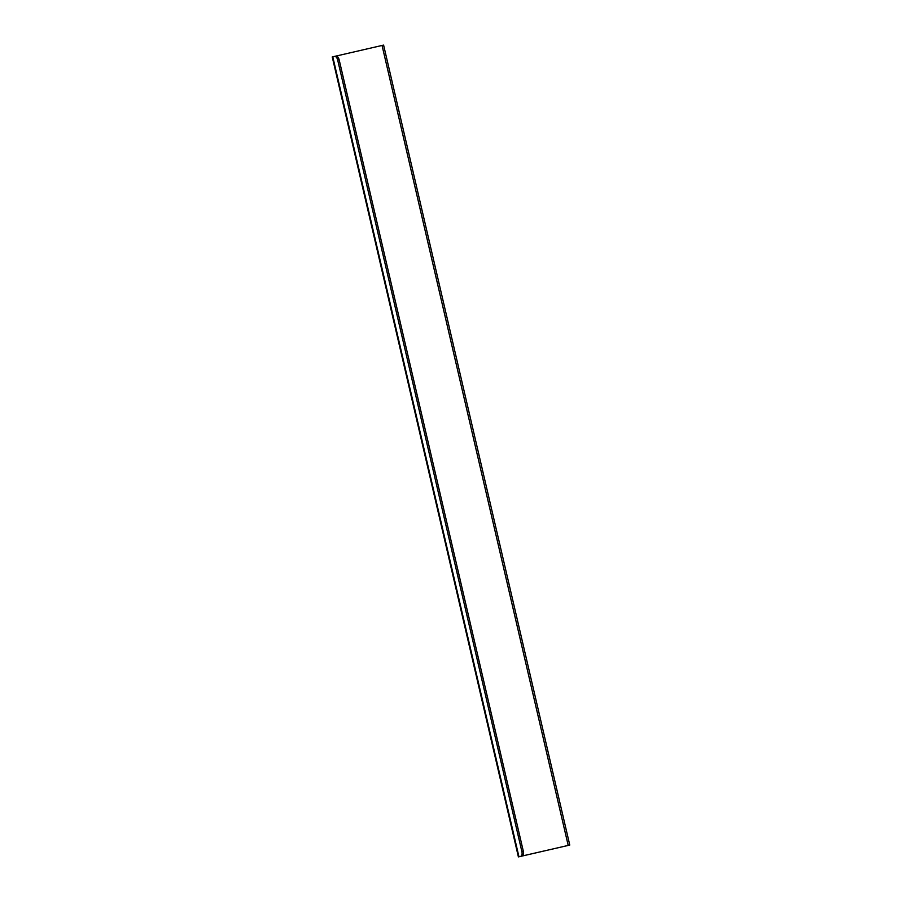 <?xml version="1.0" encoding="UTF-8"?>
<svg xmlns="http://www.w3.org/2000/svg" width="902" height="902" viewBox="0 0 902 902"><rect width="100%" height="100%" fill="white"/><g stroke="black" fill="none" stroke-linecap="round" stroke-linejoin="round"><path stroke-width="1.35" d="M335.927 56.071L334.473 56.409A4.251 2.311 77 0 1 337.675 60.017L521.908 851.702A4.251 2.311 77 0 1 520.623 856.37L518.402 856.9L332.24 56.939L335.927 56.071C337.337 56.003 338.408 57.198 339.129 59.679L523.352 851.364C523.803 853.912 523.385 855.468 522.078 856.032L568.858 845.275A7.081 3.845 77 0 1 568.846 845.275A7.081 3.845 77 0 1 568.824 845.275L567.211 845.648M518.402 856.9L568.858 845.275M336.13 56.048L383.598 45.1L569.76 845.061M521.908 851.702L523.352 851.364M337.675 60.017L339.129 59.679M332.782 56.815L518.943 856.765L520.386 856.438M520.623 856.37L522.078 856.032M520.882 856.314L519.947 856.55M567.279 845.625L568.204 845.411L382.053 45.45M567.764 845.524L569.218 845.185"/></g></svg>

